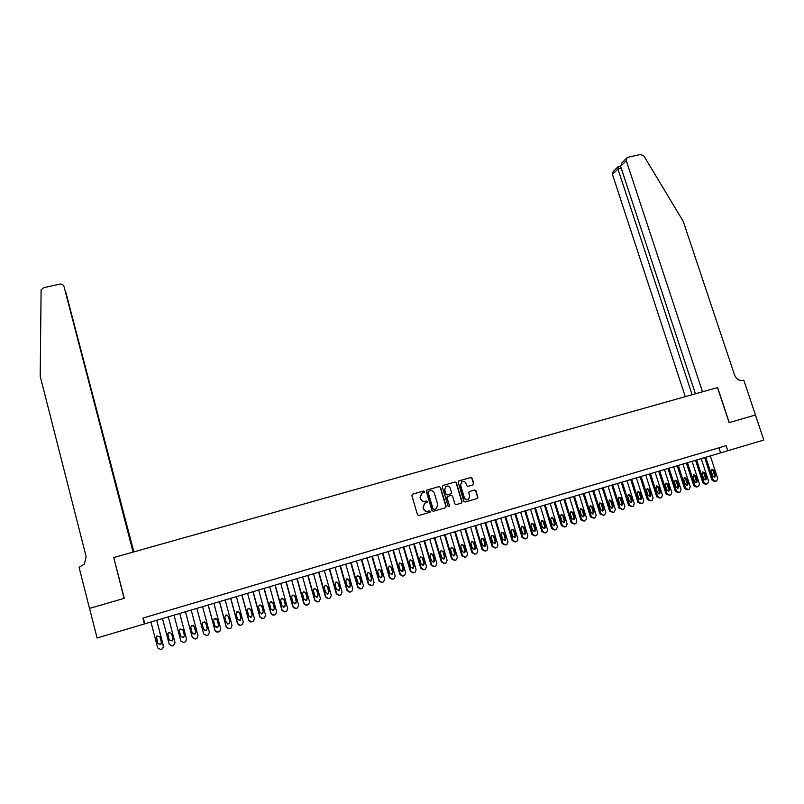 <?xml version="1.0" encoding="UTF-8"?>
<svg xmlns="http://www.w3.org/2000/svg" width="804" height="804" viewBox="0 0 804 804"><rect width="100%" height="100%" fill="white"/><g stroke="black" fill="none" stroke-linecap="round" stroke-linejoin="round"><path stroke-width="1.21" d="M424.522 491.535L423.577 491.003L412.583 494.148L411.849 495.515L417.487 514.731L418.844 515.505L429.859 512.299L430.361 511.334L427.989 511.213C425.929 511.595 424.482 510.771 423.678 508.761L423.205 507.163L424.602 503.214L427.135 502.289L427.437 501.425L425.075 501.304C423.004 501.676 421.567 500.852 420.763 498.852L420.291 497.254L421.638 493.344L424.231 492.39L424.522 491.535M424.231 492.39L423.346 491.113L412.291 494.279M430.05 512.208L429.175 510.892L427.989 511.213M427.135 502.289L426.261 500.992L425.075 501.304M473.074 484.892L473.767 483.546L472.179 478.239L470.853 477.486L458.873 480.913L458.169 482.249L463.848 501.254L465.184 502.018L477.415 498.42L477.867 497.173L475.938 490.752L474.611 489.988L469.224 491.586L468.792 492.822L469.747 496.008L468.551 499.324C466.632 500.148 465.214 499.565 464.31 497.586L460.571 485.083L461.707 481.827C463.637 480.953 465.074 481.516 466.008 483.526L466.632 485.606L467.958 486.36L473.074 484.892L473.496 483.666L471.898 478.37L470.571 477.606L458.602 481.033M144.398 623.944L97.073 637.994L89.566 608.397L124.258 598.317L113.746 557.544L717.5 387.588L729.117 422.643L755.418 415.005L763.8 440.039L727.791 450.732L726.112 445.667L142.881 618.075L144.398 623.944L727.791 450.732M440.491 487.314L439.155 486.551L427.014 490.018L426.301 491.375L431.949 510.53L433.296 511.294L445.446 507.756L446.16 506.399L440.491 487.314L438.904 486.661L426.733 490.149M443.004 485.445L455.054 481.998L456.391 482.762L462.069 501.766L461.617 503.013L456.21 504.631L454.873 503.867L452.562 496.128L451.225 495.364L447.526 496.48L447.094 497.716L449.486 505.776L449.175 506.641L448.049 506.188L442.29 486.802L443.004 485.445L455.054 481.998M155.494 614.367L148.408 616.457L155.494 614.367M167.262 610.889L160.207 612.97L167.262 610.889M178.97 607.422L171.945 609.512L178.97 607.422M190.618 603.985L183.634 606.045L190.618 603.985M202.206 600.558L195.201 602.638L202.206 600.558M213.753 597.141L206.749 599.221L213.753 597.141M225.231 593.754L218.236 595.824L225.231 593.754M236.657 590.367L229.673 592.447L236.657 590.367M248.034 587.01L241.049 589.081L248.034 587.01M259.35 583.664L252.376 585.734L259.35 583.664M270.616 580.337L263.642 582.397L270.616 580.337M281.832 577.021L274.867 579.081L281.832 577.021M292.998 573.714L286.033 575.785L292.998 573.714M304.103 570.438L297.148 572.498L304.103 570.438M315.158 567.172L308.203 569.232L315.158 567.172M326.163 563.916L319.218 565.976L326.163 563.916M337.117 560.679L330.173 562.74L337.117 560.679M348.011 557.453L341.077 559.514L348.011 557.453M358.865 554.247L351.931 556.298L358.865 554.247M369.669 551.052L362.745 553.112L369.669 551.052M380.413 547.876L373.498 549.926L380.413 547.876M391.116 544.71L384.201 546.76L391.116 544.71M401.769 541.564L394.864 543.615L401.769 541.564M412.372 538.429L405.467 540.479L412.372 538.429M422.924 535.313L416.03 537.353L422.924 535.313M421.939 493.164L420.291 497.254M433.426 532.208L426.542 534.248L433.426 532.208M443.888 529.112L437.004 531.153L443.888 529.112M454.3 526.037L447.416 528.077L454.3 526.037M464.662 522.972L457.788 525.012L464.662 522.972M474.973 519.927L468.109 521.957L474.973 519.927M485.244 516.892L478.38 518.922L485.244 516.892M495.465 513.867L488.611 515.897L495.465 513.867M505.646 510.862L498.792 512.892L505.646 510.862M515.776 507.867L508.932 509.897L515.776 507.867M525.856 504.882L519.022 506.912L525.856 504.882M535.896 501.917L529.072 503.937L535.896 501.917M545.896 498.962L539.072 500.982L545.896 498.962M555.845 496.018L549.021 498.038L555.845 496.018M565.755 493.093L558.941 495.113L565.755 493.093M575.614 490.179L568.81 492.189L575.614 490.179M585.433 487.274L578.629 489.284L585.433 487.274M595.211 484.38L588.417 486.4L595.211 484.38M604.94 481.506L598.156 483.516L604.94 481.506M614.628 478.641L607.854 480.651L614.628 478.641M624.276 475.787L617.502 477.797L624.276 475.787M633.884 472.953L627.11 474.953L633.884 472.953M643.451 470.119L636.688 472.129L643.451 470.119M652.969 467.305L646.215 469.315L652.969 467.305M662.446 464.501L655.702 466.511L662.446 464.501M671.893 461.717L665.139 463.717L671.893 461.717M681.289 458.933L674.546 460.933L681.289 458.933M690.646 456.169L683.913 458.169L690.646 456.169M699.962 453.416L693.239 455.416L699.962 453.416M709.239 450.672L702.515 452.672L709.239 450.672M142.881 618.075L726.112 445.667M711.761 449.938L718.474 447.949L711.761 449.938M143.303 617.995L144.8 623.773M718.927 447.828L720.575 452.833M424.834 501.405C422.773 501.776 421.336 500.962 420.522 498.952L420.06 497.354M424.994 502.992L423.205 507.163M427.758 511.314C425.688 511.686 424.251 510.872 423.437 508.862L422.974 507.264M445.386 507.776L445.898 506.49L440.25 487.425M428.592 491.184L428.09 492.128L433.044 508.932L433.989 509.475L436.351 508.651L437.778 504.671L434.381 493.204C433.577 491.204 432.14 490.39 430.08 490.752L428.592 491.184M428.341 491.294L428.09 492.128M435.647 508.982L433.748 509.565L432.803 509.032L427.849 492.239M461.295 503.143L461.797 501.877L456.129 482.882L454.793 482.119M447.275 496.591L446.833 497.817L449.486 505.776M449.175 506.641L449.225 505.877M450.18 488.118C449.245 486.098 447.798 485.536 445.838 486.43L444.702 489.696L446.019 494.108L447.356 494.872L451.064 493.767L451.496 492.53L450.18 488.118M446.089 486.289L444.702 489.696M450.753 493.897L447.104 494.983L445.768 494.219L444.451 489.807M461.948 481.686L460.571 485.083M467.948 499.606C466.119 500.148 464.823 499.515 464.039 497.696L460.3 485.204M477.084 498.55L477.586 497.284L475.656 490.862L474.33 490.108L469.255 491.566M156.72 620.236L163.483 646.155L162.529 648.778L160.609 649.511L157.684 647.913L150.931 621.954M156.76 620.226L163.503 647.26M156.489 636.406L157.684 643.391L160.639 644.346L161.343 643.401M161.363 642.346L159.936 636.848L156.941 635.914L156.227 637.964L157.654 643.461L160.619 644.426L161.363 642.346M133.846 551.886L66.109 293.37M133.544 551.966L65.888 292.495M113.565 557.594L133.092 552.097L64.029 286.606C63.305 284.676 61.858 283.852 59.687 284.134L43.677 287.701L41.104 289.862L40.2 376.272L86.128 556.569L84.44 564.006L79.073 567.302L89.505 608.417L124.077 598.367L113.826 557.835M133.404 552.006L64.029 286.606M755.418 415.015L729.258 422.602L717.63 387.548L702.505 391.809L626.296 160.7L620.608 166.348L695.41 393.809M626.296 160.7L626.949 157.835L628.105 157.232L640.567 154.458L643.934 156.016L683.239 221.371L734.615 375.177C736.414 379.277 739.308 380.995 743.308 380.322L743.8 380.181L755.458 414.995M692.103 394.734L617.954 168.991L612.467 174.438L613.11 171.654L617.924 166.84M685.269 396.663L612.467 174.438M618.366 166.649L617.954 168.991L621.231 168.247M626.808 157.976L621.874 162.91L620.608 166.348M175.041 642.657L168.277 616.809L175.041 642.657L173.332 645.652L172.187 645.994L169.272 644.406L162.498 618.517M167.775 633.642L169.242 639.904L172.167 640.868L172.981 639.2M172.93 638.858L171.493 633.371L168.528 632.436L167.795 634.487L169.232 639.974L172.167 640.939L172.93 638.858M174.016 615.1L180.799 640.919L174.016 615.1M179.754 613.392L186.548 639.18L185.563 641.803L183.704 642.507L180.799 640.919M180.81 636.657L183.634 637.411L184.407 635.331L182.739 629.351M184.438 635.381L182.99 629.914L180.056 628.959L179.322 631.019L180.759 636.497L183.664 637.471L184.407 635.331M185.443 611.703L192.277 637.441L185.483 611.693M191.191 610.005L197.995 635.713L197.01 638.346L195.171 639.029L192.277 637.441M192.669 633.823L195.05 633.974L195.824 631.884L193.583 625.361M195.885 631.934L194.447 626.477L191.533 625.512L190.789 627.572L192.226 633.029L195.111 634.024L195.824 631.884M196.829 608.326L203.703 633.984L196.879 608.306M202.568 606.628L209.392 632.266L208.397 634.899L206.588 635.572L203.703 633.984M204.477 630.688L206.417 630.547L207.201 628.457L205.754 623.03L204.538 621.763M207.281 628.487L205.834 623.05L202.95 622.075L202.196 624.145L203.643 629.592L206.497 630.587L207.201 628.457M208.156 604.97L214.969 630.507L216.296 632.014M213.894 603.261L220.738 628.828L219.733 631.472L217.944 632.125L215.07 630.547L208.236 604.94M216.125 627.391L217.733 627.13L218.517 625.04L217.07 619.633L215.613 618.316M218.628 625.07L217.18 619.643L214.316 618.658L213.552 620.738L215.01 626.165L217.844 627.17L218.517 625.04M219.422 601.623L226.256 627.09L227.874 628.688M225.17 599.915L232.024 625.411L231.009 628.055L229.251 628.698L226.386 627.12L219.532 601.583M227.622 624.035L228.989 623.733L229.783 621.643L228.326 616.246L226.728 614.909M229.924 621.663L228.467 616.256L225.622 615.261L224.859 617.341L226.316 622.748L229.12 623.763L229.783 621.643M230.647 598.287L237.492 623.683L239.321 625.331M236.386 596.588L243.26 622.015L242.235 624.658L240.507 625.281L237.652 623.713L230.778 598.246M239.009 620.668L240.195 620.356L240.989 618.256L239.542 612.879L237.853 611.542M241.16 618.266L239.703 612.879L236.878 611.874L236.115 613.954L237.572 619.351L240.356 620.376L240.989 618.256M241.813 594.97L248.677 620.306L250.667 621.964M247.552 593.272L254.446 618.628L253.421 621.271L251.702 621.894L248.858 620.316L241.974 594.92M250.305 617.301L251.35 616.99L252.154 614.889L250.697 609.522L248.949 608.196M252.345 614.899L250.878 609.512L248.084 608.507L247.31 610.588L248.768 615.975L251.541 617L252.154 614.889M252.928 591.674L259.803 616.929L261.923 618.598M258.667 589.965L265.571 615.261L264.546 617.904L262.848 618.507L260.014 616.939L253.119 591.613M261.521 613.934L262.446 613.633L263.26 611.542L261.802 606.186L260.014 604.859M263.471 611.532L262.014 606.176L259.24 605.161L258.456 607.241L259.923 612.608L262.667 613.643L263.26 611.542M263.993 588.387L270.888 613.583L273.109 615.241M269.732 586.679L276.656 611.904L275.621 614.557L273.943 615.15L271.119 613.583L264.204 588.327M272.667 610.588L273.501 610.306L274.315 608.206L272.847 602.869L271.038 601.543M274.556 608.196L273.089 602.839L270.335 601.824L269.551 603.904L271.018 609.261L273.742 610.296L274.315 608.206M274.998 585.121L281.913 610.246L284.214 611.894M280.747 583.413L287.681 608.568L286.646 611.211L284.988 611.794L282.174 610.236L275.249 585.051M283.742 607.251L285.319 604.879L283.852 599.563L282.023 598.236M285.591 604.869L284.113 599.533L281.38 598.508L280.596 600.588L282.063 605.925L284.767 606.97L285.319 604.879M285.963 581.865L292.887 606.919L295.259 608.558M291.701 580.156L298.656 605.251L297.611 607.894L295.983 608.467L293.179 606.909L286.234 581.784M294.756 603.935L296.274 601.583L294.797 596.266L292.968 594.95M296.565 601.553L295.088 596.236L292.375 595.201L291.581 597.282L293.058 602.608L295.741 603.653L296.274 601.583M296.877 578.629L303.811 603.613L306.234 605.241M302.616 576.92L309.58 601.945L308.535 604.588L306.927 605.151L304.123 603.593L297.168 578.538M305.721 600.628L307.168 598.287L305.701 592.99L303.862 591.684M307.49 598.256L306.012 592.95L303.319 591.915L302.525 593.995L304.002 599.312L306.666 600.357L307.168 598.287M307.741 575.403L314.686 600.327L317.158 601.945M313.48 573.694L320.454 598.648L318.907 601.523L317.811 601.844L315.027 600.297L308.053 575.302M316.625 597.342L318.022 595.01L316.545 589.734L314.706 588.427M318.364 594.97L316.887 589.684L314.213 588.639L313.419 590.729L314.897 596.025L317.55 597.081L318.022 595.01M318.545 572.187L325.509 597.05L328.022 598.658M324.283 570.488L331.278 595.372L330.233 598.015L328.655 598.558L325.871 597.01L318.886 572.086M327.469 594.066L328.826 591.754L327.349 586.488L325.509 585.181M329.198 591.704L327.71 586.428L325.057 585.382L324.253 587.463L325.741 592.749L328.374 593.804L328.826 591.754M329.308 568.991L336.293 593.784L338.836 595.382M335.047 567.292L342.052 592.116L341.007 594.749L339.449 595.292L336.675 593.744L329.67 568.89M338.273 590.809L339.579 588.508L338.102 583.262L336.263 581.955M339.971 588.458L338.484 583.191L335.851 582.146L335.047 584.227L336.524 589.493L339.147 590.558L339.579 588.508M340.022 565.815L347.016 590.538L349.589 592.126M345.76 564.106L352.775 588.87L351.73 591.503L350.192 592.035L347.418 590.488L340.414 565.704M349.006 587.563L350.283 585.282L348.795 580.046L346.976 578.739M350.695 585.222L349.207 579.965L346.584 578.92L345.78 581.001L347.268 586.257L349.871 587.312L350.283 585.282M350.685 562.649L357.69 587.312L360.303 588.89M356.423 560.941L363.458 585.634L362.403 588.267L360.875 588.789L358.122 587.252L351.097 562.529M359.7 584.337L360.936 582.066L359.448 576.84L357.629 575.543M361.378 581.995L359.89 576.759L357.277 575.704L356.473 577.785L357.961 583.031L360.554 584.096L360.936 582.066M361.297 559.494L368.322 584.096L370.956 585.654M367.036 557.795L374.081 582.418L373.036 585.051L371.518 585.563L368.775 584.026L361.74 559.373M370.342 581.121L371.538 578.87L370.051 573.654L368.242 572.358M372.011 578.79L370.513 573.564L367.92 572.508L367.116 574.589L368.614 579.815L371.177 580.88L371.538 578.87M371.86 556.358L378.895 580.89L381.558 582.448M377.599 554.659L384.664 579.222L383.608 581.845L382.121 582.357L379.377 580.82L372.322 556.227M380.935 577.915L382.101 575.684L380.604 570.488L378.815 569.192M382.583 575.594L381.096 570.388L378.513 569.332L377.709 571.403L379.207 576.619L381.759 577.684L382.101 575.684M382.382 553.242L389.427 577.704L392.101 579.252M388.121 551.534L395.196 576.036L394.141 578.659L392.664 579.161L389.93 577.624L382.865 553.092M391.478 574.729L392.613 572.508L391.116 567.333L389.327 566.036M393.116 572.418L391.618 567.222L389.066 566.167L388.262 568.237L389.759 573.433L392.292 574.508L392.613 572.508M392.854 550.127L399.91 574.528L402.603 576.066M398.593 548.428L405.678 572.86L404.633 575.483L403.166 575.976L400.442 574.448L393.357 549.976M401.97 571.564L403.075 569.353L401.578 564.187L399.799 562.89M403.608 569.252L402.1 564.076L399.558 563.011L398.754 565.081L400.251 570.267L402.784 571.342L403.608 569.252L403.075 569.353M403.276 547.032L410.352 571.373L413.055 572.9M409.015 545.333L416.11 569.704L415.065 572.317L413.608 572.81L410.894 571.282L403.809 546.881M412.412 568.408L413.487 566.207L411.99 561.051L410.221 559.765M414.04 566.106L412.542 560.941L410.01 559.875L409.206 561.936L410.703 567.111L413.216 568.187L414.04 566.106L413.487 566.207M413.658 543.956L420.743 568.227L423.497 569.745M419.386 542.248L426.502 566.559L425.457 569.172L424.02 569.654L421.306 568.126L414.211 543.785M422.814 565.262L423.859 563.081L422.351 557.946L420.603 556.659M424.432 562.971L422.924 557.815L420.412 556.75L419.608 558.81L421.115 563.976L423.607 565.051L424.432 562.971L423.859 563.081M423.989 540.891L431.085 565.101L433.879 566.599M429.718 539.182L436.843 563.433L435.798 566.036L434.371 566.508L431.678 564.991L424.562 540.72M433.155 562.137L434.18 559.966L432.673 554.84L430.934 553.554M434.773 559.845L433.266 554.71L430.763 553.644L429.959 555.705L431.477 560.85L433.959 561.926L434.773 559.845L434.18 559.966M434.271 537.836L441.376 561.986L444.21 563.473M439.999 536.127L447.135 560.308L446.099 562.911L444.682 563.383L441.989 561.865L434.863 537.655M443.456 559.021L444.451 556.87L442.944 551.755L441.215 550.469M445.074 556.74L443.567 551.614L441.074 550.549L440.27 552.599L441.788 557.735L444.25 558.82L445.074 556.74L444.451 556.87M444.511 534.791L451.627 558.88L454.491 560.358M450.24 533.092L457.386 557.212L456.34 559.805L454.943 560.277L452.26 558.76L445.125 534.61M453.717 555.916L454.682 553.785L453.175 548.68L451.456 547.403M455.325 553.654L453.808 548.539L451.335 547.464L450.531 549.524L452.049 554.639L454.501 555.725L455.325 553.654L454.682 553.785M454.702 531.766L461.828 555.795L464.732 557.262M460.431 530.067L467.586 554.127L466.551 556.72L465.164 557.182L462.491 555.664L455.335 531.575M463.918 552.83L464.863 550.71L463.355 545.625L461.657 544.348M465.526 550.569L464.008 545.474L461.556 544.398L460.752 546.449L462.27 551.554L464.712 552.639L465.526 550.569L464.863 550.71M464.843 528.761L471.988 552.72L474.923 554.177M470.571 527.052L477.747 551.052L476.712 553.634L475.335 554.097L472.672 552.589L465.506 528.56M474.089 549.765L475.003 547.655L473.486 542.579L471.807 541.303M475.687 547.504L474.169 542.419L471.727 541.343L470.923 543.393L472.44 548.489L474.873 549.564L475.687 547.504L475.003 547.655M474.953 525.756L482.098 549.655L485.063 551.102M480.671 524.057L487.857 547.986L486.822 550.569L485.465 551.021L482.802 549.514L475.626 525.555M484.199 546.7L485.093 544.609L483.576 539.544L481.908 538.268M485.807 544.449L484.279 539.373L481.847 538.298L481.053 540.348L482.571 545.424L484.993 546.509L485.807 544.449L485.093 544.609M485.003 522.771L492.169 546.609L495.163 548.047M490.731 521.072L497.917 544.941L496.892 547.524L495.545 547.966L492.892 546.459L485.706 522.56M494.269 543.655L495.143 541.574L493.626 536.519L491.968 535.253L491.133 537.323L492.651 542.388L495.063 543.474L495.877 541.414L494.349 536.348L491.927 535.273M495.023 519.796L502.188 543.574L505.213 545.001M500.741 518.098L507.947 541.906L506.922 544.479L505.575 544.921L502.942 543.424L495.746 519.585M504.299 540.63L505.143 538.559L503.626 533.514L501.987 532.248M505.897 538.389L504.369 533.343L501.957 532.268L501.173 534.308L502.691 539.353L505.083 540.439L505.897 538.389L505.143 538.559M504.982 516.841L512.168 540.559L515.213 541.966M510.711 515.143L517.917 538.891L516.902 541.464L515.575 541.896L512.942 540.399L505.736 516.62M514.279 537.605L515.103 535.554L513.585 530.529L511.957 529.263L511.163 531.303L512.691 536.338L515.073 537.424L515.877 535.384L514.349 530.338L511.947 529.263M514.912 513.897L522.108 537.554L525.173 538.951M520.63 512.198L527.856 535.886L526.841 538.449L525.514 538.881L522.891 537.384L515.676 513.666M525.012 534.429L524.218 534.6L525.022 532.56L523.494 527.545L521.886 526.288L521.113 528.308L522.64 533.343L525.012 534.429L525.816 532.379L524.278 527.354L521.896 526.278M524.791 510.962L531.997 534.559L535.092 535.946M530.509 509.264L537.745 532.891L536.73 535.454L535.424 535.876L532.801 534.389L525.575 510.721M534.901 531.434L535.705 529.394L534.168 524.389L531.796 523.303L531.012 525.334L532.549 530.349L534.901 531.434L534.127 531.615L534.891 529.585L533.364 524.58L531.766 523.324M534.63 508.038L541.846 531.575L544.961 532.962M540.348 506.339L547.594 529.906L546.579 532.469L545.283 532.891L542.67 531.394L535.434 507.796M543.956 528.63L544.72 526.62L543.192 521.625L541.605 520.379M545.554 526.429L544.017 521.424L541.655 520.349L540.871 522.369L542.409 527.374L544.75 528.459L545.554 526.429L544.72 526.62M544.429 505.133L551.655 528.61L554.79 529.977M550.147 503.435L557.393 526.942L556.388 529.494L555.102 529.916L552.499 528.429L545.253 504.882M553.765 525.665L554.509 523.665L552.971 518.691L551.403 517.434M555.363 523.464L553.825 518.479L551.474 517.404L550.69 519.424L552.227 524.409L554.559 525.494L555.363 523.464L554.509 523.665M554.177 502.239L561.413 525.655L564.579 527.012M559.896 500.54L567.152 523.987L566.157 526.53L564.87 526.952L562.277 525.464L555.021 501.987M563.524 522.711L564.247 520.721L562.72 515.766L561.162 514.51M565.122 520.52L563.584 515.545L561.242 514.47L560.468 516.49L562.006 521.464L564.328 522.55L565.122 520.52L564.247 520.721M563.885 499.354L571.131 522.721L574.317 524.067M569.604 497.656L576.87 521.052L575.875 523.585L574.609 523.997L572.016 522.52L564.75 499.093M573.242 519.776L573.955 517.796L572.418 512.851L570.88 511.605M574.84 517.585L573.302 512.63L570.971 511.545L570.197 513.565L571.734 518.53L574.046 519.615L574.84 517.585L573.955 517.796M573.553 496.48L580.81 519.786L584.016 521.123M579.262 494.782L586.548 518.118L585.553 520.65L584.297 521.062L581.714 519.585L574.438 496.219M582.92 516.841L583.614 514.882L582.066 509.947L580.548 508.701M584.518 514.671L582.98 509.716L580.659 508.641L579.885 510.651L581.433 515.605L583.734 516.691L584.518 514.671L583.614 514.882M583.181 493.626L590.448 516.871L593.664 518.198M588.89 491.927L596.176 515.203L595.191 517.736L593.945 518.138L591.372 516.66L584.086 493.354M592.558 513.927L593.221 511.987L591.684 507.053L590.176 505.816M594.156 511.756L592.608 506.821L590.307 505.746L589.533 507.746L591.081 512.691L593.372 513.776L594.156 511.756L593.221 511.987M592.759 490.782L600.035 513.967L603.281 515.284M598.467 489.083L605.774 512.299L604.789 514.821L603.543 515.223L600.98 513.746L593.684 490.5M602.146 511.032L602.799 509.093L601.251 504.178L599.764 502.942M603.754 508.862L602.206 503.947L599.905 502.862L599.141 504.862L600.688 509.786L602.97 510.882L603.754 508.862L602.799 509.093M602.307 487.948L609.593 511.073L612.849 512.389M608.015 486.249L615.321 509.414L614.336 511.927L613.11 512.329L610.548 510.852L603.251 487.666M611.703 508.138L612.336 506.218L610.789 501.314L609.311 500.088M613.301 505.987L611.754 501.073L609.462 499.987L608.698 501.987L610.246 506.902L612.517 507.987L613.301 505.987L612.336 506.218M611.804 485.124L619.1 508.198L622.376 509.495M617.512 483.435L624.829 506.53L623.854 509.043L622.628 509.445L620.085 507.967L612.769 484.842M621.211 505.264L621.824 503.354L620.276 498.46L618.819 497.234M622.809 503.113L621.261 498.219L618.979 497.133L618.226 499.123L619.773 504.028L622.035 505.113L622.809 503.113L621.824 503.354M621.271 482.32L628.567 505.334L631.864 506.62M626.969 480.621L634.296 503.666L633.321 506.178L632.115 506.57L629.572 505.103L622.246 482.028M630.678 502.399L631.281 500.5L629.723 495.626L628.276 494.4M632.286 500.259L630.728 495.375L628.467 494.289L627.703 496.279L629.261 501.173L631.512 502.259L632.286 500.259L631.281 500.5M630.688 479.516L637.994 502.48L641.311 503.756M636.386 477.827L643.723 500.812L642.758 503.314L641.552 503.706L639.019 502.239L631.683 479.224M640.105 499.545L640.687 497.666L639.14 492.802L637.703 491.576M641.713 497.415L640.155 492.54L637.904 491.455L637.14 493.445L638.698 498.319L640.939 499.405L641.713 497.415L640.687 497.666M640.064 476.732L647.381 499.636L650.717 500.912M645.763 475.043L653.109 497.977L652.144 500.47L650.949 500.852L648.426 499.395L641.079 476.43M649.491 496.701L650.054 494.832L648.506 489.988L647.089 488.762M651.099 494.581L649.542 489.716L647.3 488.641L646.547 490.621L648.094 495.485L650.335 496.57L651.099 494.581L650.054 494.832M649.401 473.958L656.737 496.812L660.084 498.068M655.109 472.27L662.456 495.143L661.491 497.636L660.305 498.018L657.793 496.56L650.436 473.656M658.838 493.877L659.391 492.018L657.833 487.184L656.426 485.968M660.446 491.757L658.888 486.902L656.657 485.827L655.903 487.807L657.461 492.661L659.682 493.746L660.446 491.757L659.391 492.018M658.707 471.204L666.044 493.998L669.41 495.244M664.405 469.506L671.762 492.329L670.807 494.812L669.621 495.194L667.119 493.736L659.762 470.893M668.144 491.053L668.677 489.214L667.119 484.39L665.732 483.174M669.752 488.953L668.194 484.108L665.963 483.033L665.22 485.003L666.777 489.847L668.998 490.932L669.752 488.953L668.677 489.214M667.963 468.451L675.31 491.184L677.812 492.641L678.697 492.43M673.662 466.762L681.028 489.525L680.073 492.008L678.908 492.38L676.405 490.922L669.039 468.129M677.41 488.249L677.933 486.43L676.375 481.606L674.998 480.4M679.028 486.149L677.46 481.325L675.239 480.249L674.506 482.219L676.063 487.043L678.264 488.128L679.028 486.149L677.933 486.43M677.189 465.717L684.536 488.4L687.028 489.847L687.933 489.626M682.877 464.029L690.254 486.732L689.068 489.304L688.144 489.576L685.651 488.128L678.274 465.395M686.646 485.455L687.139 483.646L685.581 478.842L684.224 477.636M688.254 483.365L686.686 478.551L684.485 477.475L683.742 479.435L685.299 484.259L687.5 485.345L688.254 483.365L687.139 483.646M686.365 462.983L693.731 485.616L696.214 487.063L697.138 486.842M692.063 461.295L699.44 483.948L698.505 486.42L697.349 486.792L694.857 485.345L687.47 462.662M695.832 482.681L696.314 480.882L694.746 476.089L693.41 474.893M697.44 480.591L695.882 475.787L693.681 474.712L692.937 476.671L694.505 481.485L696.696 482.561L697.44 480.591L696.314 480.882M695.51 460.27L702.877 482.842L705.359 484.289L706.304 484.058M701.199 458.581L708.595 481.184L707.651 483.646L706.505 484.018L704.023 482.561L696.636 459.938M704.977 479.908L705.45 478.119L703.882 473.345L702.555 472.149M706.595 477.837L705.028 473.043L702.837 471.968L702.103 473.918L703.671 478.712L705.852 479.797L706.595 477.837L705.45 478.119M704.616 457.566L711.992 480.088L714.465 481.526L715.439 481.294M710.304 455.878L717.701 478.43L716.766 480.882L715.63 481.244L713.148 479.807L705.751 457.235M714.093 477.154L714.545 475.375L712.977 470.611L711.661 469.415M715.711 475.084L714.133 470.3L711.952 469.224L711.228 471.184L712.796 475.968L714.967 477.043L715.711 475.084L714.545 475.375M389.93 577.624L389.427 577.704M391.116 567.333L391.618 567.222M400.442 574.448L399.91 574.528M401.578 564.187L402.1 564.076M410.894 571.282L410.352 571.373M411.99 561.051L412.542 560.941M421.306 568.126L420.743 568.227M422.351 557.946L422.924 557.815M431.678 564.991L431.085 565.101M432.673 554.84L433.266 554.71M441.989 561.865L441.376 561.986M442.944 551.755L443.567 551.614M452.26 558.76L451.627 558.88M453.175 548.68L453.808 548.539M462.491 555.664L461.828 555.795M463.355 545.625L464.008 545.474M472.672 552.589L471.988 552.72M473.486 542.579L474.169 542.419M482.802 549.514L482.098 549.655M483.576 539.544L484.279 539.373M492.892 546.459L492.169 546.609M495.143 541.574L495.877 541.414M493.626 536.519L494.349 536.348M502.942 543.424L502.188 543.574M503.626 533.514L504.369 533.343M512.942 540.399L512.168 540.559M515.103 535.554L515.877 535.384M513.585 530.529L514.349 530.338M522.891 537.384L522.108 537.554M525.022 532.56L525.816 532.379M523.494 527.545L524.278 527.354M532.801 534.389L531.997 534.559M534.891 529.585L535.705 529.394M533.364 524.58L534.168 524.389M542.67 531.394L541.846 531.575M543.192 521.625L544.017 521.424M552.499 528.429L551.655 528.61M552.971 518.691L553.825 518.479M562.277 525.464L561.413 525.655M562.72 515.766L563.584 515.545M572.016 522.52L571.131 522.721M572.418 512.851L573.302 512.63M581.714 519.585L580.81 519.786M582.066 509.947L582.98 509.716M591.372 516.66L590.448 516.871M591.684 507.053L592.608 506.821M600.98 513.746L600.035 513.967M601.251 504.178L602.206 503.947M610.548 510.852L609.593 511.073M610.789 501.314L611.754 501.073M620.085 507.967L619.1 508.198M620.276 498.46L621.261 498.219M629.572 505.103L628.567 505.334M629.723 495.626L630.728 495.375M639.019 502.239L637.994 502.48M639.14 492.802L640.155 492.54M648.426 499.395L647.381 499.636M648.506 489.988L649.542 489.716M657.793 496.56L656.737 496.812M657.833 487.184L658.888 486.902M667.119 493.736L666.044 493.998M667.119 484.39L668.194 484.108M676.405 490.922L675.31 491.184M676.375 481.606L677.46 481.325M685.651 488.128L684.536 488.4M685.581 478.842L686.686 478.551M694.857 485.345L693.731 485.616M694.746 476.089L695.882 475.787M704.023 482.561L702.877 482.842M703.882 473.345L705.028 473.043M713.148 479.807L711.992 480.088M712.977 470.611L714.133 470.3M620.547 166.157L618.085 166.709M391.789 574.599L392.292 574.508M402.251 571.433L402.784 571.342M412.663 568.287L413.216 568.187M423.035 565.162L423.607 565.051M433.356 562.046L433.959 561.926M443.627 558.941L444.25 558.82M453.858 555.845L454.501 555.725M464.049 552.77L464.712 552.639M474.189 549.715L474.873 549.564M484.279 546.66L484.993 546.509M494.329 543.625L495.063 543.474M504.339 540.61L505.083 540.439M514.299 537.595L515.073 537.424M543.996 528.63L544.75 528.459M553.815 525.665L554.559 525.494M563.604 522.721L564.328 522.55M573.342 519.776L574.046 519.615M583.041 516.851L583.734 516.691M592.689 513.937L593.372 513.776M602.296 511.032L602.97 510.882M611.874 508.148L612.517 507.987M621.402 505.274L622.035 505.113M630.879 502.41L631.512 502.259M640.326 499.555L640.939 499.405M649.732 496.711L650.335 496.57M659.099 493.887L659.682 493.746M668.415 491.073L668.998 490.932M677.702 488.269L678.264 488.128M686.948 485.475L687.5 485.345M696.143 482.701L696.696 482.561M705.309 479.938L705.852 479.797M714.434 477.174L714.967 477.043"/></g></svg>
